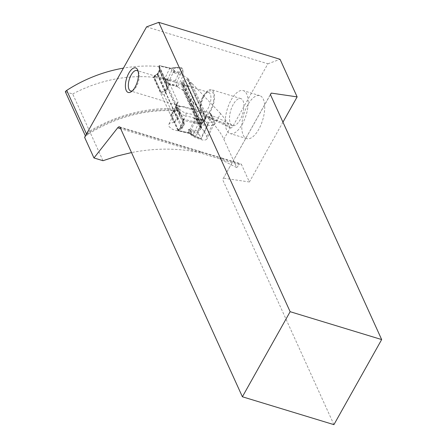 <?xml version="1.0" encoding="UTF-8"?>
<svg xmlns="http://www.w3.org/2000/svg" width="447" height="447" viewBox="0 0 447 447"><rect width="100%" height="100%" fill="white"/><g stroke="black" fill="none" stroke-linecap="round" stroke-linejoin="round"><path stroke-width="0.34" stroke-dasharray="2.23 1.68" d="M198.932 101.91L198.552 102.698L205.642 118.343L206.017 117.561L195.775 94.96L195.171 96.044A29.943 24.071 -24.4 0 1 191.238 98.96A2.14 1.721 155.6 0 0 190.478 99.731A4.28 3.436 155.6 0 0 190.154 100.413A2.14 1.721 155.6 0 0 190.098 101.363A29.943 24.071 -24.4 0 1 190.752 105.341L183.644 89.73L182.387 84.433L182.588 82.41L188.058 80.432L198.323 102.994A29.943 24.071 -24.4 0 1 194.395 105.911A2.14 1.721 155.6 0 0 193.629 106.682A4.28 3.436 155.6 0 0 193.305 107.364L193.249 108.314L191.992 105.553L193.199 102.207L192.495 101.726L191.551 102.095L191.35 104.129L183.516 86.914L184.656 84.505L184.103 83.287L183.22 83.79L183.013 84.572A2.14 2.14 0 0 0 183.242 86.595M193.305 107.364L192.232 105L192.556 104.319L201.468 123.992L200.91 125.233L201.01 128.418M193.138 103.145L202.055 122.83A1.71 0.542 -141.1 0 0 202.547 122.796A1.71 0.542 -141.1 0 0 202.592 122.629L205.57 118.734L188.288 80.136A0.855 0.687 -24.5 0 1 188.058 80.432L187.606 79.164L183.471 80.516L181.918 81.516A1.71 0.799 -145.9 0 1 182.588 82.41L183.22 83.79A1.71 0.866 -144.1 0 1 183.203 84.226L184.035 83.6L184.343 84.276L183.399 85.729L183.348 86.757L182.979 85.729A1.71 0.486 162.9 0 1 182.968 85.852L183.203 84.226M205.626 118.779L201.536 124.305A1.71 0.525 -152 0 0 201.468 123.992L205.391 118.595A0.855 0.687 -24.4 0 0 205.62 118.299M206.017 117.561A1.71 0.738 -154.6 0 1 206.039 117.941A1.71 0.738 -154.6 0 1 205.866 118.109L205.458 118.656A0.855 0.754 -43 0 0 205.642 118.343L205.57 118.734L205.642 118.343M183.594 89.674L183.644 89.73A0.855 0.687 -24.5 0 1 183.577 90.059L193.842 112.622L193.462 113.415L200.552 129.066L200.921 128.283A0.855 0.592 167.8 0 0 201.005 128.021L200.697 128.993L200.664 126.674A1.71 1.57 -8.2 0 0 200.91 125.233L193.249 108.314A29.943 24.071 -24.4 0 1 193.909 112.292L190.752 105.341L190.31 106.464L183.175 90.802L183.549 90.02A0.855 0.754 136.9 0 0 183.594 89.674L182.734 89.422L183.549 90.02M184.035 83.6A1.71 0.637 -110.3 0 0 184.103 83.287L183.527 82.03A1.71 0.855 77.5 0 0 183.471 80.516M181.918 81.516L181.454 82.494A1.71 0.665 17 0 1 182.259 83.108L182.963 85.695L182.387 84.433L181.543 84.567L182.734 89.422L182.432 90.048L177.705 86.93L183.169 75.426L187.902 78.538L187.606 79.164L188.271 80.08A0.855 0.587 -12.4 0 1 188.047 80.309M182.979 84.751L182.979 85.729A1.71 0.486 162.9 0 0 182.963 85.695L183.516 86.914A1.71 1.414 168.2 0 0 183.276 86.528L182.968 85.852M164.742 79.695L175.33 81.98L175.285 80.762L164.865 78.532A0.855 0.352 -77 0 0 164.742 79.695L153.958 77.197L154.366 76.197L158.137 73.09L159.372 70.101A2.14 1.721 155.6 0 0 159.506 69.028A34.218 27.507 -24.4 0 1 158.981 66.022A0.43 0.346 -24.4 0 1 158.981 65.949L170.335 68.553L173.615 67.776L181.963 68.022L175.967 67.503L170.877 68.318L159.328 65.575A0.855 0.352 -77 0 0 159.015 65.849L158.981 65.949M167.267 79.102L167.144 80.27L168.329 83.276A4.28 3.783 164.3 0 0 169.05 83.634A4.28 2.358 -76.9 0 0 169.447 84.036L167.675 84.042L165.412 79.823L165.535 78.666M168.184 79.208L168.078 80.393L169.05 83.634L176.878 85.522L176.28 83.159L182.851 69.324L183.164 73.47L175.09 72.163L173.14 72.537L170.877 68.318L170.335 68.553L170.877 68.318M170.212 68.184A0.855 0.352 103 0 0 170.067 68.05A0.855 0.352 103 0 0 169.67 68.419L164.865 78.532L154.114 76.163A0.855 0.352 -77 0 0 153.98 76.828M174.168 67.57L173.615 67.776L174.168 67.57L174.799 71.537A4.28 2.079 94.2 0 1 175.09 72.163A4.28 3.163 -124.9 0 0 173.972 71.397L172.967 68.017L172.425 68.251L172.967 68.017M181.694 67.849L182.851 69.324M175.33 81.98L176.28 83.159M181.247 68.212L175.285 80.762M154.181 76.063A0.43 0.346 -24.4 0 1 154.237 76.001A34.218 27.507 -24.4 0 1 157.232 73.811A2.14 1.721 155.6 0 0 158.048 72.895M159.423 65.692A1.285 0.553 -154.6 0 1 159.406 65.737A1.285 0.553 -154.6 0 1 159.361 65.798A1.285 0.553 25.4 0 0 159.316 65.865A1.285 0.553 25.4 0 0 159.333 66.156L159.054 66.743L159.596 69.771L158.109 73.442L154.416 76.459L153.869 77.661L160.814 92.954L161.222 92.211L165.619 90.4L166.949 87.612L165.966 82.226L166.278 81.449L169.346 83.516A1.067 0.458 -154.6 0 1 169.815 83.991L164.345 95.496A1.067 0.458 25.4 0 0 163.881 95.021L169.346 83.516M159.333 66.156L166.278 81.449M205.866 118.109L203.217 119.556L193.735 117.896L195.222 121.936L183.745 119.265A1.285 0.553 25.4 0 0 183.561 119.098A1.285 0.553 -154.6 0 1 183.169 118.651L176.224 103.352L177.917 102.385A1.067 0.458 25.4 0 0 178.023 102.279A1.067 0.458 25.4 0 0 178.012 102.045L169.815 83.991M195.775 94.96L188.645 79.298A1.71 0.738 25.4 0 0 187.902 78.538M183.186 72.246L174.799 71.537A4.28 3.548 -8.1 0 0 173.972 71.397L173.14 72.537L183.169 75.426M166.429 81.594L166.139 82.231L167.139 86.265L167.094 87.752L165.77 90.545L164.72 91.367L161.272 92.473L160.959 93.099L163.881 95.021M178.012 102.045L172.542 113.549L164.345 95.496M159.361 65.798L159.071 66.793A0.43 0.346 155.6 0 0 159.037 66.966L159.551 70.028L158.082 73.8L154.293 76.951A0.43 0.346 155.6 0 0 154.17 77.108L154.148 77.068A0.43 0.374 -39.1 0 1 154.254 76.901L161.272 92.473M183.164 75.392L183.164 73.47M177.699 86.897L167.675 84.042L168.329 83.276A4.28 3.934 83.5 0 0 169.447 84.036L177.202 86.014L177.705 86.93M182.432 90.048A1.71 0.738 -154.6 0 1 183.175 90.802M193.462 113.415L190.31 106.464M200.697 128.993L200.401 129.619A1.71 0.738 25.4 0 0 200.574 129.446A1.71 0.738 25.4 0 0 200.552 129.066M200.401 129.619L197.725 131.016L203.189 119.511M197.753 131.06L188.265 129.401L190.064 131.15A4.28 2.995 149.9 0 0 190.718 131.357L199.127 134.53L197.725 131.016M198.619 133.184L190.673 130.787L188.265 129.401L189.757 133.446L193.216 135.754L201.195 138.95L201.58 138.676L193.763 135.547L189.612 133.027A0.855 0.352 103 0 1 189.21 133.402A0.855 0.352 103 0 1 189.07 133.262L190.299 133.212L189.757 133.446M177.705 130.155L170.76 114.862L174.38 109.688L181.918 126.294A1.285 0.553 25.4 0 0 182.309 126.741L178.319 130.127L177.984 129.563L177.705 130.155A1.285 0.553 25.4 0 0 178.096 130.602A1.285 0.553 -154.6 0 1 178.28 130.77L189.07 133.262M176.263 103.251L175.744 106.799L174.419 109.588L170.76 114.862M170.799 114.762L172.453 113.896L177.917 102.385M172.542 113.549A1.067 0.458 -154.6 0 1 172.559 113.789A1.067 0.458 -154.6 0 1 172.453 113.896M153.869 77.661A1.285 0.553 -154.6 0 1 153.846 77.37A1.285 0.553 -154.6 0 1 153.897 77.309A1.285 0.553 25.4 0 0 153.941 77.242A1.285 0.553 25.4 0 0 153.958 77.197M177.202 86.014L176.878 85.522M193.054 101.983A2.14 2.14 0 0 1 191.992 105.553L191.35 104.129M166.139 82.231L159.037 66.966L159.087 66.379A1.285 0.43 13.9 0 0 159.149 66.29A1.285 0.43 13.9 0 0 159.098 66.111L159.015 65.849M167.139 86.265L159.523 69.888A1.285 0.765 166.4 0 1 159.495 69.805A1.285 0.765 166.4 0 1 159.54 69.458A1.285 0.749 -13.2 0 0 159.585 69.123A1.285 0.749 -13.2 0 0 159.557 69.039L159.098 66.111M164.72 91.367L157.109 74.191M165.77 90.545L158.082 73.8A1.285 0.553 -154.6 0 1 158.065 73.509A1.285 0.553 -154.6 0 1 158.109 73.442A1.285 0.553 25.4 0 0 158.154 73.381A1.285 0.553 25.4 0 0 158.137 73.09L159.462 70.302L159.557 69.039M159.054 66.743A0.43 0.307 165.9 0 0 159.015 66.894L159.518 69.928A1.285 0.665 171 0 1 159.579 69.654A1.285 0.799 -13.2 0 0 159.624 69.285A1.285 0.799 -13.2 0 0 159.596 69.196M159.071 66.553L159.087 66.162M154.131 76.8A1.285 0.687 29.7 0 0 154.181 76.733L154.165 76.761A1.285 0.654 38.1 0 0 154.181 76.739L154.154 76.767A1.285 0.553 25.4 0 1 154.12 76.828L154.148 77.068M159.082 66.268L159.054 66.687A1.285 0.771 -5.6 0 0 159.121 66.385A1.285 0.771 -5.6 0 0 159.082 66.24L158.981 66.022M154.148 76.476A1.285 0.553 25.4 0 1 154.165 76.761L154.254 76.901M154.271 76.308L154.533 76.666L154.366 76.197M159.551 70.028A1.285 0.665 171 0 1 159.518 69.928L159.389 70.721A1.285 0.553 -154.6 0 1 159.434 70.654A1.285 0.553 25.4 0 0 159.484 70.587A1.285 0.553 25.4 0 0 159.462 70.302L159.372 70.101M157.277 74.073L157.372 74.303A1.285 0.285 55.2 0 0 157.383 74.582M167.094 87.752L159.406 71.006A1.285 0.553 -154.6 0 1 159.389 70.721L158.065 73.509L157.484 74.219L157.232 73.811M159.132 66.279A1.285 0.553 25.4 0 0 159.177 66.212A1.285 0.553 25.4 0 0 159.16 65.927L159.328 65.575M159.115 66.318A1.285 0.408 21.6 0 0 159.16 66.257A1.285 0.408 21.6 0 0 159.11 66.05L159.16 65.927M159.596 69.771A1.285 0.905 -12.3 0 0 159.64 69.358A1.285 0.905 -12.3 0 0 159.601 69.246L159.506 69.028M154.405 76.471L154.237 76.001M154.114 76.163L154.204 76.364A1.285 0.687 29.7 0 1 154.181 76.733L154.181 76.739A1.285 0.654 38.1 0 0 154.237 76.342M192.411 134.48L191.931 134.81L189.891 133.58L178.487 130.921M193.763 135.547L193.216 135.754L190.718 131.357A4.28 1.386 111.2 0 1 190.673 130.787A4.28 0.654 -46.6 0 1 190.064 131.15L191.869 134.715M201.273 139.084L193.216 135.754M207.827 124.987L207.676 123.998L201.105 137.827L201.195 138.95L207.827 124.987L195.222 121.936L195.104 123.098L207.542 126.132M194.534 121.757A0.855 0.352 -77 0 1 194.411 122.919L189.612 133.027L178.923 130.558L178.28 130.77L178.543 130.926L182.789 127.389L184.114 124.601A2.14 1.721 155.6 0 0 184.248 123.523A34.218 27.507 -24.4 0 1 183.728 120.517A0.43 0.346 -24.4 0 1 183.728 120.45L195.104 123.098M199.194 124.115L199.306 122.931L196.462 119.254A4.28 1.106 -77 0 0 196.317 118.908L193.735 117.896L195.708 119.271L197.686 122.467L197.568 123.629M183.745 119.265L183.728 120.45M199.127 134.53L201.105 137.827M203.217 119.556L204.581 120.634L196.317 118.908A4.28 1.425 111 0 0 195.708 119.271A4.28 3.23 -38.3 0 1 196.462 119.254L205.441 121.249L204.581 120.634M207.676 123.998L205.441 121.249M178.923 130.558A0.43 0.346 -24.4 0 1 178.984 130.502A34.218 27.507 -24.4 0 1 181.974 128.311A2.14 1.721 155.6 0 0 182.789 127.389M174.419 109.588L175.705 106.9L176.224 103.352M175.833 106.604L175.945 106.062L183.415 122.595L181.253 127.149L178.09 129.362A0.43 0.346 155.6 0 0 177.967 129.518L177.984 129.563A0.43 0.307 -14.1 0 1 178.107 129.434L171.106 114.125M175.939 103.95L182.868 119.204A0.43 0.346 155.6 0 0 182.834 119.377L183.393 122.467A1.285 0.749 -13.8 0 0 183.745 122.769L183.633 123.953L182.309 126.741A1.285 0.553 -154.6 0 1 182.7 127.188L184.024 124.4L183.756 120.338M173.587 110.895L181.65 128.233M183.169 118.651L182.89 119.237L183.331 119.578L183.745 122.769A1.285 0.76 166.9 0 1 184.097 123.081M182.868 119.204L182.89 119.237A0.43 0.374 140.9 0 0 182.868 119.427L183.27 119.634A1.285 0.782 -157 0 1 183.639 120.165M175.906 104.123L182.868 119.427M183.728 120.517L183.628 120.299A1.285 0.704 173.5 0 0 183.259 119.986L183.628 120.198M178.783 130.39A1.285 0.296 -152.6 0 0 178.336 130.021L178.107 129.434M178.806 130.345L178.392 129.217L178.912 130.261M183.415 122.595A1.285 0.821 -7.3 0 0 183.784 122.959A1.285 0.704 166.1 0 1 184.136 123.243M181.817 128.121L181.253 127.149M183.561 119.098L183.331 119.578A1.285 0.553 -154.6 0 1 183.723 120.025L183.89 119.673M183.309 119.6A1.285 0.687 -150.3 0 1 183.667 120.137L183.723 120.025M183.259 119.992L183.628 120.332M183.801 123.07A1.285 0.587 165.2 0 1 184.147 123.299L184.248 123.523M181.689 127.518A1.285 0.307 -118.3 0 1 181.873 128.088L181.974 128.311M178.61 129.775L178.984 130.502M178.325 130.083A1.285 0.408 -158.4 0 1 178.766 130.451L178.856 130.653M178.096 130.602L178.319 130.127A1.285 0.553 -154.6 0 1 178.711 130.574M200.971 127.892A0.855 0.687 -24.4 0 1 200.904 128.222L193.842 112.622L200.971 127.892M184.343 84.276A1.71 0.296 -134.4 0 0 184.656 84.505L192.495 101.726M183.65 85.198A1.71 0.447 -153.5 0 1 184.019 85.55L191.551 102.095M183.399 85.729L191.221 102.771M200.664 126.674L200.932 125.383A1.71 0.939 22.4 0 0 201.139 125.132L201.536 124.305A1.71 0.525 -152 0 1 201.396 124.406L202.592 122.629M201.021 128.323L201.139 125.132A1.71 0.939 22.4 0 0 201.139 124.691L193.3 107.381M220.634 113.661L191.098 82.393L206.76 116.08A124.042 99.709 -24.4 0 1 229.887 127.3C227.964 123.232 224.875 118.684 220.634 113.661L214.337 124.886C218.773 130.228 221.935 135 223.824 139.207L230.233 127.786L229.887 127.3M84.595 137.324L85.427 136.883L85.383 135.882L86.629 134.251L88.204 133.156A124.042 99.709 -24.4 0 1 178.75 110.286L158.869 66.502A124.042 99.709 -24.4 0 0 123.428 68.123M102.994 160.713L72.688 93.971L65.335 91.73M223.824 139.207L236.731 167.631L219.795 158.897L198.624 152.449C177.247 147.996 154.874 148.03 131.507 152.567M201.72 128.267L200.552 123.115L202.659 118.69C206.173 117.198 208.66 116.829 210.118 117.578L210.995 118.366L204.564 131.91L201.72 128.267L185.84 94.2L214.337 124.886M204.564 131.91L206.726 136.564L207.129 138.33L206.469 139.537L204.793 140.09L202.251 139.956L195.78 137.86L191.735 135.553L188.472 132.524L195.322 118.097A10.907 4.699 25.4 0 0 205.631 124.679A10.907 4.699 25.4 0 0 214.152 123.813A10.907 4.699 25.4 0 0 213.968 121.321L211.8 116.673A10.907 4.699 25.4 0 0 210.537 114.812L210.638 115.287L209.671 116.628L207.592 116.807L206.76 116.08M72.688 93.971A121.902 97.994 155.6 0 1 153.382 77.253L173.9 122.444L170.229 123.048L169.027 124.048L168.687 125.344L169.229 126.769L172.542 129.379L178.409 131.06A121.902 97.994 -24.4 0 1 188.472 132.524M153.382 77.253L157.221 74.286A0.643 0.514 155.6 0 0 157.422 74.04L159.277 70.134A0.643 0.514 155.6 0 0 159.322 69.855L158.869 66.502M178.75 110.286L179.286 110.929C177.163 111.057 176.42 110.325 177.062 108.75A128.317 103.151 155.6 0 0 87.199 132.681A4.28 0.425 -122.2 0 0 88.428 133.988C117.181 116.354 147.432 108.677 179.186 110.945M88.204 133.156A4.28 0.425 -122.2 0 1 88.428 133.983L87.12 134.893L86.489 133.949M230.233 127.786C231.049 128.306 231.948 127.736 232.937 126.082A128.317 103.151 155.6 0 0 210.638 115.287L210.392 113.236L209.291 112.549A8.767 3.777 -154.6 0 1 210.733 114.505A2.14 1.71 -25 0 1 211.839 115.343A2.14 1.71 -25 0 1 211.8 116.673L211.465 117.371L210.537 114.812M191.098 82.393L190.439 82.516L185.209 91.836L185.84 94.2M247.727 104.967A22.456 9.862 -73.1 0 0 246.705 138.615A22.456 9.862 -73.1 0 0 262.685 120.003A22.456 9.862 -73.1 0 0 259.791 95.652A22.456 9.862 -73.1 0 0 247.727 104.967M146.582 26.859L267.887 63.804L232.937 126.082M267.887 63.804L280.062 59.295M282.951 122.165L249.387 181.974L241.436 164.451A4.28 1.877 -73.1 0 0 240.76 163.775A4.28 1.877 -73.1 0 0 238.994 164.747L219.795 158.897A4.28 1.877 -73.1 0 1 221.55 157.925M236.731 167.631L238.994 164.747M210.733 114.505L212.901 119.153A8.767 3.777 -154.6 0 1 207.319 122.148A8.767 3.777 -154.6 0 1 197.339 115.589L185.935 112.957A5.772 2.486 -154.6 0 1 179.387 108.643A5.772 2.486 -154.6 0 1 183.097 106.699L209.291 112.549M184.645 106.85L179.04 106.274L177.945 106.962L177.062 108.75M333.92 424.65L222.64 179.571L270.385 94.49M270.435 94.596L222.64 179.571M249.387 181.974L223.534 178.174M120.131 127.512L201.061 152.159L200.385 151.511M200.373 151.505L198.624 152.449L120.679 128.714M201.061 152.159L222.232 158.607A4.28 1.877 -73.1 0 0 221.561 157.931L240.76 163.775M86.45 134.022L87.12 134.893L85.438 136.866M211.599 117.656L211.124 118.651A2.14 1.721 -24.4 0 0 211.599 117.656L211.465 117.371M190.439 82.516L187.008 85.17A0.643 0.514 155.6 0 0 186.807 85.416L184.952 89.316A0.643 0.514 155.6 0 0 184.907 89.596L185.209 91.836M210.995 118.366L211.124 118.651M197.339 115.589L195.322 118.097L185.634 115.857L178.409 131.06M173.9 122.444L177.733 119.455A0.643 0.514 155.6 0 0 177.934 119.215L179.789 115.309A0.643 0.514 155.6 0 0 179.834 115.03L179.286 110.929M233.239 104.447A14.114 6.202 -73.1 0 0 232.596 125.596A14.114 6.202 -73.1 0 0 242.637 113.901A14.114 6.202 -73.1 0 0 240.821 98.591A14.114 6.202 -73.1 0 0 233.239 104.447M231.183 99.932A22.456 9.862 106.9 0 1 243.252 90.612A22.456 9.862 106.9 0 1 246.146 114.968A22.456 9.862 106.9 0 1 230.166 133.575A22.456 9.862 106.9 0 1 231.183 99.932M203.832 95.49A14.114 6.202 106.9 0 1 211.414 89.635A14.114 6.202 106.9 0 1 213.23 104.944A14.114 6.202 106.9 0 1 203.189 116.639A14.114 6.202 106.9 0 1 203.832 95.49M204.145 96.189A12.834 5.638 -73.1 0 0 201.401 113.041A12.834 5.638 -73.1 0 0 212.694 104.782A12.834 5.638 -73.1 0 0 207.928 91.629A12.834 5.638 -73.1 0 0 204.145 96.189M132.346 90.847A10.694 4.699 -73.1 0 0 133.262 90.339A10.694 4.699 -73.1 0 0 136.413 86.539A10.694 4.699 -73.1 0 0 138.699 72.492A10.694 4.699 -73.1 0 0 138.218 71.559M202.832 96.787A10.694 4.699 106.9 0 1 205.983 92.987A10.694 4.699 106.9 0 1 208.576 92.35A10.694 4.699 106.9 0 1 209.956 103.944A10.694 4.699 106.9 0 1 202.346 112.806A10.694 4.699 106.9 0 1 200.547 110.834A10.694 4.699 106.9 0 1 202.832 96.787M172.95 68L173.492 67.782L172.95 68L167.636 79.186L167.519 80.359M175.42 67.715L175.967 67.503L175.42 67.715L169.843 79.443L169.737 80.622M181.454 82.494L181.543 84.567M159.071 66.793L166.144 82.187M161.244 92.501L154.17 77.108M188.271 80.08L188.645 79.298M154.12 76.828L153.897 77.309M198.395 122.623L198.284 123.797L192.97 134.983L192.501 135.318L191.931 134.81M201.429 123.573L201.318 124.752L195.322 136.849M200.932 125.383L201.396 124.406M175.705 106.9L183.242 123.501A1.285 0.553 25.4 0 0 183.633 123.953A1.285 0.553 -154.6 0 1 184.024 124.4L184.114 124.601M171.078 114.164L177.967 129.518M222.232 158.607L241.436 164.451M206.726 136.564L213.968 121.321A2.14 1.71 155 0 0 214.012 119.992A2.14 1.71 155 0 0 212.901 119.153M202.435 118.896L186.807 85.416M200.586 122.796L184.952 89.316M202.659 118.69L187.008 85.17M200.552 123.115L184.907 89.596M210.118 117.578L209.671 116.628M177.934 119.215L157.422 74.04M177.733 119.455L157.221 74.286M179.789 115.309L159.277 70.134M179.834 115.03L159.322 69.855M185.935 112.957A2.14 0.877 103 0 1 185.634 115.857A7.912 3.408 25.4 0 1 176.537 108.174L168.871 124.316M179.443 112.124L174.928 121.623M177.794 107.202A7.912 3.408 25.4 0 0 176.537 108.174L179.543 106.162M181.733 67.849L175.8 67.341L170.732 68.179L159.35 65.575M159.316 65.865L159.076 66.368M154.086 76.867L153.846 77.37M153.941 77.242L154.092 76.862M159.406 65.737L159.115 66.43L159.484 70.587L157.685 74.04M193.322 135.899L192.501 135.318M178.023 102.279L172.559 113.789M200.899 128.758L200.574 129.446M206.039 117.941L205.715 118.628M207.592 116.807L230.311 127.848M119.461 126.836L221.561 157.931M210.269 113.085L211.839 115.343L214.012 119.992L214.152 123.813L206.972 138.933M259.791 95.652L243.252 90.612M246.705 138.615L230.166 133.575M240.821 98.591L211.414 89.635M232.596 125.596L203.189 116.639M208.576 92.35L136.899 70.52M202.346 112.806L130.669 90.976M200.547 110.834L201.401 113.041M205.983 92.987L207.928 91.629M138.699 72.492L137.844 70.285M133.262 90.339L131.323 91.696"/><path stroke-width="0.67" d="M85.617 135.502L85.383 135.882L65.335 91.73A4.28 3.436 -24.4 0 1 66.715 90.395A124.042 99.709 -24.4 0 1 123.428 68.123M131.507 152.567L117.03 156.064L102.994 160.713L93.971 157.964L84.595 137.324L146.582 26.859L158.758 22.35L280.062 59.295L297.132 96.893L282.951 122.165M135.1 87.137A12.834 5.638 106.9 0 1 131.323 91.696A12.834 5.638 106.9 0 1 126.551 78.549A12.834 5.638 106.9 0 1 137.844 70.285A12.834 5.638 106.9 0 1 135.1 87.137M120.679 128.714L117.695 127.803L93.971 157.964M117.695 127.803A4.28 1.877 106.9 0 1 119.461 126.836A4.28 1.877 106.9 0 1 120.131 127.512L242.391 396.774L290.137 311.693L381.665 339.569L333.92 424.65L242.391 396.774M158.758 22.35L290.137 311.693M297.132 96.893L271.279 93.093L270.385 94.49L381.665 339.569M271.279 93.093L270.435 94.596M138.218 71.559A10.694 4.699 -73.1 0 0 136.899 70.52A10.694 4.699 -73.1 0 0 131.155 74.956A10.694 4.699 -73.1 0 0 130.669 90.976A10.694 4.699 -73.1 0 0 132.346 90.847M66.715 90.395L86.489 133.949"/></g></svg>
